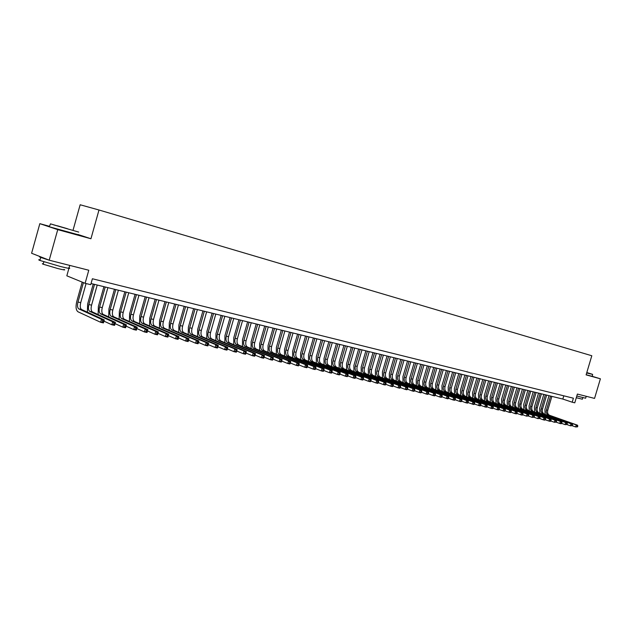<?xml version="1.0" encoding="UTF-8"?>
<svg xmlns="http://www.w3.org/2000/svg" width="632" height="632" viewBox="0 0 632 632"><rect width="100%" height="100%" fill="white"/><g stroke="black" fill="none" stroke-linecap="round" stroke-linejoin="round"><path stroke-width="0.95" d="M69.741 265.408L69.054 267.85M68.912 268.363L66.826 275.821L85.115 283.318L90.731 284.684L92.391 278.759L573.406 398.207L572.213 402.205L574.772 402.829L577.387 394.06L594.554 398.405L600.4 378.797L592.168 376.293M49.407 226.303L39.832 223.665L31.6 253.258L49.209 260.202L57.741 229.629L90.937 238.754L98.995 209.998L80.153 204.768L73.107 229.985M39.832 223.665L57.741 229.629M98.995 209.998L591.805 355.745L586.109 374.871L600.4 378.797M85.115 283.318L88.78 270.235L49.209 260.202M91.055 283.523L562.828 399.061L572.213 402.205M563.791 395.822L562.828 399.061M90.937 238.754L78.044 234.504M545.124 414.402L544.918 409.473L549.011 395.679M551.87 396.382L547.739 410.302C547.209 412.751 547.833 414.426 549.619 415.319L577.529 425.202L576.226 424.917L577.277 425.905L577.032 426.719L577.553 426.837L577.79 426.023L577.277 425.905M550.575 396.067L546.435 410.002C545.906 412.459 546.538 414.134 548.315 415.027L576.226 424.917L575.626 426.948L572.237 425.739M577.553 426.837L575.626 426.948L577.032 426.719M577.79 426.023L577.529 425.202M586.733 372.762L592.508 374.318L586.796 372.556M592.532 374.365L586.662 372.998M586.18 396.382L585.635 398.215L576.803 396.019M586.33 396.327L577.735 394.147M582.799 397.694L582.349 399.211L576.297 397.726M592.658 374.665L592.152 376.34L586.148 374.737M586.773 372.627L587.705 372.927L586.757 372.69M70.587 229.74L50.473 223.862L70.587 229.74M78.731 232.086L53.475 224.802M67.529 228.745L57.488 225.806L67.529 228.745M68.762 267.731C71.463 268.932 68.706 268.529 60.482 266.514L39.895 260.447C38.252 259.784 38.307 259.578 40.069 259.847M69.512 265.353L49.596 260.305M63.974 269.422C65.925 270.306 63.927 270.03 57.986 268.584L43.189 264.223C42.012 263.734 42.052 263.584 43.316 263.773M77.997 234.685L49.28 226.777C47.598 226.217 47.621 226.138 49.343 226.54M49.051 260.139L40.732 257.445C39.145 256.813 39.129 256.616 40.693 256.845M539.886 413.225L539.688 408.264L543.797 394.408M546.672 395.111L542.517 409.102C541.987 411.566 542.612 413.241 544.397 414.142L572.308 424.04L570.996 423.748L572.047 424.751L571.802 425.565L572.331 425.684L572.568 424.87L572.047 424.751M545.361 394.787L541.205 408.793C540.676 411.266 541.3 412.949 543.078 413.842L570.996 423.748L570.388 425.794L566.967 424.57M572.331 425.684L570.388 425.794L571.802 425.565M572.568 424.87L572.308 424.04M534.601 412.032L534.403 407.048L538.535 393.112M541.419 393.823L537.247 407.885C536.718 410.358 537.342 412.048 539.12 412.949L567.038 422.871L565.711 422.579L566.762 423.582L566.517 424.396L567.054 424.514L567.299 423.693L566.762 423.582M540.099 393.499L535.92 407.577C535.391 410.057 536.015 411.748 537.793 412.649L565.711 422.579L565.103 424.625L561.643 423.393M567.054 424.514L565.103 424.625L566.517 424.396M567.299 423.693L567.038 422.871M529.261 410.832L529.063 405.815L533.211 391.808M536.11 392.519L531.923 406.66C531.386 409.149 532.01 410.839 533.787 411.748L561.706 421.686L560.371 421.386L561.429 422.397L561.184 423.219L561.722 423.337L561.966 422.516L561.429 422.397M534.775 392.195L530.588 406.344C530.051 408.841 530.667 410.539 532.444 411.44L560.371 421.386L559.755 423.448L556.255 422.2M561.722 423.337L561.098 423.748L559.755 423.448L561.184 423.219M561.966 422.516L561.706 421.686M523.865 409.623L523.675 404.567L527.838 390.497M530.754 391.208L526.543 405.42C526.006 407.917 526.622 409.623 528.407 410.524L556.326 420.485L554.975 420.185L556.034 421.196L555.789 422.026L556.326 422.144L556.579 421.323L556.034 421.196M529.403 390.876L525.192 405.104C524.655 407.608 525.271 409.315 527.048 410.223L554.975 420.185L554.359 422.263L550.82 420.991M556.326 422.144L554.359 422.263L555.789 422.026M556.579 421.323L556.326 420.485M518.414 408.391L518.224 403.311L522.411 389.17M525.342 389.881L521.116 404.164C520.571 406.676 521.187 408.391 522.964 409.299L550.883 419.277L549.516 418.977L550.583 419.988L550.338 420.825L550.883 420.944L551.128 420.114L550.583 419.988M523.975 389.549L519.749 403.848C519.204 406.368 519.82 408.082 521.597 408.991L549.516 418.977L548.9 421.054L545.321 419.767M550.883 420.944L550.267 421.362L548.9 421.054L550.338 420.825M551.128 420.114L550.883 419.277M512.908 407.158L512.726 402.047L516.929 387.827M519.867 388.546L515.625 402.9C515.08 405.428 515.688 407.142 517.466 408.059L545.384 418.052L544.002 417.744L545.076 418.771L544.823 419.608L545.377 419.727L545.629 418.89L545.076 418.771M518.493 388.206L514.243 402.584C513.697 405.112 514.306 406.834 516.083 407.743L544.002 417.744L543.386 419.846L539.76 418.534M545.377 419.727L544.768 420.146L543.386 419.846L544.823 419.608M545.629 418.89L545.384 418.052M507.338 405.902L507.164 400.759L511.383 386.468M514.337 387.187L510.079 401.62C509.526 404.164 510.143 405.886 511.912 406.803L539.831 416.82L538.432 416.504L539.507 417.531L539.254 418.376L539.815 418.502L540.06 417.657L539.507 417.531M512.947 386.847L508.681 401.296C508.128 403.84 508.744 405.57 510.514 406.487L538.432 416.504L537.808 418.613L534.143 417.294M539.815 418.502L537.808 418.613L539.254 418.376M540.06 417.657L539.831 416.82M501.721 404.638L501.539 399.464L505.782 385.093M508.752 385.82L504.47 400.333C503.917 402.884 504.526 404.614 506.303 405.531L534.214 415.572L532.8 415.256L533.874 416.283L533.621 417.136L534.19 417.262L534.443 416.409L533.874 416.283M507.354 385.481L503.064 400.001C502.503 402.56 503.119 404.298 504.889 405.215L532.8 415.256L532.176 417.373L528.471 416.03M534.19 417.262L532.176 417.373L533.621 417.136M534.443 416.409L534.214 415.572M496.041 403.366L495.867 398.152L500.125 383.711M503.112 384.438L498.806 399.021C498.253 401.589 498.861 403.335 500.631 404.251L528.534 414.308L527.104 413.984L528.186 415.027L527.933 415.88L528.502 416.006L528.755 415.153L528.186 415.027M501.69 384.09L497.384 398.697C496.823 401.265 497.431 403.011 499.209 403.927L527.104 413.984L526.48 416.117L522.727 414.758L523.012 413.873L522.435 413.747L522.182 414.608L522.759 414.734L522.166 415.169L516.921 413.47M528.502 416.006L526.48 416.117L527.933 415.88M528.755 415.153L528.534 414.308M490.298 402.07L490.124 396.833L494.406 382.305M497.408 383.039L493.086 397.702C492.526 400.285 493.126 402.039 494.903 402.955L522.798 413.028L521.353 412.704L522.435 413.747M495.97 382.692L491.641 397.37C491.08 399.953 491.688 401.707 493.458 402.631L521.353 412.704L520.721 414.845L522.182 414.608M523.012 413.873L522.798 413.028M484.491 400.767L484.325 395.498L488.631 380.891M491.641 381.633L487.296 396.375C486.735 398.966 487.343 400.72 489.113 401.644L516.992 411.74L515.53 411.408L516.621 412.459L516.368 413.32L516.952 413.447L517.205 412.585L516.621 412.459M490.195 381.278L485.842 396.035C485.281 398.634 485.882 400.396 487.651 401.312L515.53 411.408L514.898 413.565L511.059 412.167M516.952 413.447L516.36 413.889L514.898 413.565L516.368 413.32M517.205 412.585L516.992 411.74M478.629 399.456L478.471 394.139L482.793 379.461M485.818 380.203L481.45 395.024C480.889 397.631 481.489 399.4 483.259 400.325L511.13 410.429L509.653 410.105L510.743 411.156L510.482 412.024L511.075 412.151L511.335 411.29L510.743 411.156M484.349 379.848L479.98 394.684C479.412 397.299 480.012 399.061 481.782 399.993L509.653 410.105L509.013 412.269L505.126 410.847L505.395 409.971L504.794 409.836L504.541 410.713L505.134 410.839L504.557 411.29L499.13 409.52M511.075 412.151L510.49 412.593L509.013 412.269L510.482 412.024M511.335 411.29L511.13 410.429M472.697 398.12L472.546 392.78L476.884 378.015M479.933 378.766L475.548 393.665C474.972 396.288 475.572 398.057 477.342 398.982L505.197 409.109L503.704 408.778L504.794 409.836M478.448 378.402L474.055 393.317C473.487 395.948 474.087 397.718 475.849 398.65L503.704 408.778L503.064 410.958L504.541 410.713M505.395 409.971L505.197 409.109M466.708 396.778L466.558 391.398L470.919 376.553M473.976 377.304L469.576 392.282C468.999 394.921 469.592 396.706 471.361 397.631L499.201 407.774L497.692 407.442L498.79 408.509L498.529 409.378L499.13 409.512L499.391 408.635L498.79 408.509M472.483 376.941L468.067 391.943C467.49 394.581 468.091 396.367 469.853 397.291L497.692 407.442L497.044 409.631L493.063 408.169M499.13 409.512L498.553 409.963L497.044 409.631L498.529 409.378M499.391 408.635L499.201 407.774M460.649 395.419L460.507 389.999L464.891 375.076M467.964 375.835L463.533 390.892C462.956 393.546 463.548 395.332 465.318 396.264L493.134 406.431L491.609 406.092L492.707 407.158L492.447 408.035L493.063 408.177L493.323 407.292L492.707 407.158M466.448 375.463L462.016 390.544C461.439 393.199 462.032 394.992 463.793 395.924L491.609 406.092L490.961 408.288L486.924 406.803L487.185 405.934L486.561 405.791L486.3 406.684L486.917 406.818L486.348 407.277L480.715 405.428L480.976 404.559L480.352 404.417L480.083 405.309L480.707 405.444L480.146 405.91L474.434 404.03L474.695 403.161L474.063 403.026L473.795 403.919L474.427 404.061L473.874 404.527L468.091 402.616M493.063 408.177L492.486 408.627L490.961 408.288L492.447 408.035M493.323 407.292L493.134 406.431M454.527 394.044L454.384 388.585L458.793 373.583M461.881 374.342L457.434 389.486C456.849 392.148 457.442 393.949 459.203 394.882L487.003 405.065L485.455 404.717L486.561 405.791M460.349 373.97L455.893 389.13C455.317 391.8 455.901 393.602 457.663 394.534L485.455 404.717L484.807 406.937L486.3 406.684M487.185 405.934L487.003 405.065M448.341 392.654L448.199 387.163L452.631 372.074M455.735 372.833L451.264 388.064C450.679 390.742 451.264 392.551 453.026 393.491L480.802 403.682L479.238 403.335L480.352 404.417M454.187 372.453L449.708 387.708C449.123 390.386 449.708 392.195 451.469 393.136L479.238 403.335L478.582 405.562L480.083 405.309M480.976 404.559L480.802 403.682M442.084 391.248L441.95 385.718L446.397 370.55M449.518 371.316L445.023 386.626C444.438 389.32 445.023 391.137 446.777 392.077L474.529 402.292L472.949 401.936L474.063 403.026M447.954 370.929L443.459 386.263C442.866 388.964 443.451 390.781 445.204 391.722L472.949 401.936L472.294 404.18L473.795 403.919M474.695 403.161L474.529 402.292M435.756 389.826L435.63 384.264L440.093 369.009M443.229 369.775L438.719 385.172C438.126 387.882 438.703 389.707 440.457 390.647L468.186 400.878L466.59 400.522L467.704 401.612L467.435 402.513L468.075 402.655L468.344 401.755L467.704 401.612M441.649 369.388L437.131 384.809C436.538 387.519 437.115 389.344 438.869 390.292L466.59 400.522L465.926 402.774L461.668 401.194M468.075 402.655L467.522 403.129L465.926 402.774L467.435 402.513M468.344 401.755L468.186 400.878M429.357 388.388L429.231 382.787L433.726 367.445M436.878 368.219L432.343 383.703C431.743 386.428 432.32 388.261 434.073 389.201L461.771 399.448L460.151 399.092L461.273 400.19L461.005 401.091L461.652 401.233L461.921 400.333L461.273 400.19M435.274 367.824L430.732 383.332C430.139 386.057 430.716 387.898 432.462 388.838L460.151 399.092L459.488 401.36L455.166 399.748M461.652 401.233L461.099 401.715L459.488 401.36L461.005 401.091M461.921 400.333L461.771 399.448M422.887 386.942L422.769 381.293L427.279 365.865M430.447 366.647L425.889 382.218C425.289 384.959 425.865 386.8 427.611 387.748L455.277 398.002L453.642 397.639L454.764 398.745L454.495 399.653L455.151 399.803L455.419 398.887L454.764 398.745M428.828 366.244L424.269 381.847C423.669 384.588 424.238 386.428 425.992 387.377L453.642 397.639L452.97 399.922L448.594 398.286M455.151 399.803L454.606 400.277L452.97 399.922L454.495 399.653M455.419 398.887L455.277 398.002M416.346 385.473L416.227 379.785L420.762 364.269M423.946 365.051L419.372 380.717C418.763 383.466 419.332 385.322 421.086 386.271L448.712 396.541L447.053 396.177L448.183 397.283L447.914 398.2L448.578 398.35L448.846 397.433L448.183 397.283M422.31 364.648L417.728 380.338C417.12 383.095 417.689 384.943 419.435 385.899L447.053 396.177L446.382 398.468L441.942 396.801M448.578 398.35L448.041 398.832L446.382 398.468L447.914 398.2M448.846 397.433L448.712 396.541M409.726 383.987L409.623 378.26L414.173 362.657M417.373 363.44L412.775 379.192C412.167 381.965 412.736 383.822 414.474 384.777L442.068 395.063L440.393 394.692L441.523 395.806L441.255 396.73L441.918 396.88L442.195 395.956L441.523 395.806M415.722 363.037L411.116 378.813C410.508 381.586 411.069 383.45 412.815 384.398L440.393 394.692L439.714 396.999L435.211 395.308M441.918 396.88L441.389 397.37L439.714 396.999L441.255 396.73M442.195 395.956L442.068 395.063M403.034 382.486L402.932 376.719L407.514 361.03M410.729 361.812L406.107 377.66C405.491 380.44 406.052 382.313 407.79 383.261L435.345 393.57L433.647 393.191L434.784 394.313L434.516 395.245L435.187 395.395L435.464 394.463L434.784 394.313M409.054 361.401L404.425 377.272C403.808 380.061 404.369 381.933 406.115 382.881L433.647 393.191L432.967 395.514L428.409 393.791M435.187 395.395L434.666 395.885L432.967 395.514L434.516 395.245M435.464 394.463L435.345 393.57M396.264 380.97L396.169 375.163L400.767 359.379M404.006 360.169L399.361 376.103C398.737 378.9 399.298 380.78 401.036 381.736L428.543 392.053L426.829 391.674L427.967 392.804L427.69 393.736L428.377 393.886L428.654 392.954L427.967 392.804M402.315 359.75L397.662 375.708C397.038 378.513 397.599 380.393 399.337 381.349L426.829 391.674L426.142 394.013L421.52 392.259M428.377 393.886L427.856 394.384L426.142 394.013L427.69 393.736M428.654 392.954L428.543 392.053M389.415 379.429L389.328 373.583L393.949 357.704M397.204 358.502L392.535 374.531C391.911 377.344 392.464 379.232 394.202 380.188L421.655 390.529L419.924 390.142L421.07 391.271L420.793 392.211L421.489 392.361L421.757 391.429L421.07 391.271M395.49 358.083L390.813 374.136C390.189 376.956 390.742 378.845 392.48 379.8L419.924 390.142L419.237 392.488L414.545 390.71M421.489 392.361L420.975 392.867L419.237 392.488L420.793 392.211M421.757 391.429L421.655 390.529M382.486 377.881L382.407 371.987L387.053 356.014M390.323 356.819L385.631 372.935C384.999 375.771 385.552 377.667 387.282 378.623L414.695 388.972L412.941 388.585L414.086 389.723L413.81 390.671L414.513 390.821L414.789 389.881L414.086 389.723M388.593 356.393L383.893 372.54C383.261 375.376 383.814 377.272 385.544 378.236L412.941 388.585L412.246 390.947L407.49 389.138M414.513 390.821L413.999 391.334L412.246 390.947L413.81 390.671M414.789 389.881L414.695 388.972M375.479 376.309L375.408 370.368L380.077 354.307M383.363 355.113L378.647 371.332C378.015 374.176 378.56 376.08 380.282 377.043L407.64 387.408L405.87 387.013L407.016 388.159L406.739 389.107L407.45 389.265L407.727 388.317L407.016 388.159M381.61 354.686L376.885 370.921C376.253 373.773 376.798 375.685 378.521 376.648L405.87 387.013L405.175 389.391L400.348 387.542M407.45 389.265L406.953 389.778L405.175 389.391L406.739 389.107M407.727 388.317L407.64 387.408M368.393 374.721L368.322 368.733L373.014 352.577M376.317 353.391L371.577 369.696C370.945 372.564 371.482 374.484 373.204 375.447L400.506 385.82L398.713 385.417L399.866 386.571L399.582 387.527L400.301 387.685L400.585 386.729L399.866 386.571M374.547 352.956L369.799 369.293C369.159 372.161 369.704 374.073 371.418 375.045L398.713 385.417L398.01 387.811L393.12 385.931M400.301 387.685L399.811 388.206L398.01 387.811L399.582 387.527M400.585 386.729L400.506 385.82M361.22 373.117L361.156 367.081L365.873 350.831M369.191 351.645L364.427 368.053C363.787 370.937 364.324 372.856 366.039 373.828L393.286 384.209L391.469 383.806L392.622 384.967L392.346 385.931L393.072 386.089L393.349 385.125L392.622 384.967M367.397 351.202L362.626 367.634C361.986 370.526 362.523 372.453 364.237 373.417L391.469 383.806L390.766 386.215L385.797 384.303M393.072 386.089L392.583 386.618L390.766 386.215L392.346 385.931M393.349 385.125L393.286 384.209M353.96 371.49L353.904 365.407L358.644 349.062M361.986 349.875L357.199 366.386C356.551 369.286 357.08 371.221 358.794 372.185L385.97 382.589L384.13 382.178L385.291 383.34L385.014 384.311L385.749 384.469L386.034 383.505L385.291 383.34M360.169 349.433L355.374 365.968C354.726 368.867 355.255 370.802 356.969 371.774L384.13 382.178L383.427 384.596L378.386 382.652M385.749 384.469L385.267 385.007L383.427 384.596L385.014 384.311M386.034 383.505L385.97 382.589M346.613 369.846L346.565 363.716L351.329 347.268M354.686 348.09L349.875 364.696C349.227 367.611 349.749 369.554 351.455 370.526L378.576 380.938L376.704 380.527L377.873 381.696L377.588 382.668L378.339 382.834L378.623 381.862L377.873 381.696M352.853 347.639L348.027 364.269C347.379 367.192 347.908 369.135 349.607 370.115L376.704 380.527L376 382.96L370.889 380.978M378.339 382.834L377.865 383.371L376 382.96L377.588 382.668M378.623 381.862L378.576 380.938M339.179 368.18L339.139 362.002L343.927 345.451M347.308 346.281L342.465 362.989C341.809 365.92 342.331 367.879 344.037 368.851L371.079 379.271L369.191 378.852L370.36 380.03L370.076 381.009L370.834 381.175L371.118 380.195L370.36 380.03M345.443 345.822L340.601 362.563C339.945 365.493 340.466 367.453 342.165 368.424L369.191 378.852L368.48 381.301L363.289 379.287M370.834 381.175L370.368 381.72L368.48 381.301L370.076 381.009M371.118 380.195L371.079 379.271M331.65 366.497L331.618 360.272L336.437 343.618M339.834 344.448L334.968 361.259C334.304 364.214 334.826 366.173 336.516 367.153L363.495 377.581L361.583 377.162L362.752 378.339L362.468 379.326L363.234 379.5L363.519 378.513L362.752 378.339M337.946 343.99L333.08 360.825C332.416 363.779 332.93 365.746 334.628 366.726L361.583 377.162L360.864 379.627L355.603 377.573M363.234 379.5L362.776 380.045L360.864 379.627L362.468 379.326M363.519 378.513L363.495 377.581M324.034 364.79L324.011 358.518L328.853 341.762M332.266 342.599L327.376 359.513C326.712 362.484 327.226 364.451 328.917 365.43L355.808 375.874L353.873 375.44L355.05 376.632L354.765 377.628L355.54 377.802L355.824 376.806L355.05 376.632M330.362 342.133L325.464 359.071C324.801 362.041 325.314 364.024 326.997 365.004L353.873 375.44L353.154 377.928L347.813 375.835M355.54 377.802L355.089 378.355L353.154 377.928L354.765 377.628M355.824 376.806L355.808 375.874M316.332 363.068L316.308 356.74L321.175 339.882M324.611 340.727L319.697 357.744C319.026 360.73 319.531 362.713 321.214 363.692L348.027 374.144L346.067 373.71L347.252 374.902L346.96 375.906L347.742 376.08L348.035 375.076L347.252 374.902M322.683 340.253L317.762 357.293C317.09 360.287 317.596 362.27 319.279 363.258L346.067 373.71L345.341 376.206L339.929 374.073M347.742 376.08L347.308 376.64L345.341 376.206L346.96 375.906M348.035 375.076L348.027 374.144M308.527 361.322L308.519 354.939L313.409 337.978M316.861 338.823L311.916 355.95C311.244 358.952 311.742 360.951 313.417 361.931L340.15 372.39L338.16 371.948L339.352 373.149L339.06 374.16L339.85 374.334L340.142 373.33L339.352 373.149M314.902 338.349L309.957 355.5C309.285 358.51 309.783 360.501 311.458 361.488L338.16 371.948L337.433 374.46L331.934 372.288M339.85 374.334L339.423 374.902L337.433 374.46L339.06 374.16M340.142 373.33L340.15 372.39M300.627 359.561L300.619 353.122L305.54 336.05M309.008 336.903L304.047 354.133C303.368 357.159 303.858 359.158 305.533 360.145L332.171 370.613L330.157 370.17L331.35 371.379L331.05 372.39L331.855 372.572L332.148 371.553L331.35 371.379M307.034 336.422L302.064 353.675C301.377 356.701 301.875 358.715 303.542 359.695L330.157 370.17L329.422 372.698L323.845 370.486M331.855 372.572L331.437 373.141L329.422 372.698L331.05 372.39M332.148 371.553L332.171 370.613M292.624 357.775L292.632 351.281L297.577 334.099M301.069 334.96L296.076 352.3C295.389 355.342 295.879 357.357 297.538 358.344L324.082 368.819L322.043 368.361L323.236 369.578L322.944 370.597L323.758 370.779L324.058 369.76L323.236 369.578M299.062 334.47L294.062 351.834C293.382 354.884 293.864 356.898 295.523 357.886L322.043 368.361L321.309 370.913L315.652 368.654M323.758 370.779L323.347 371.355L321.309 370.913L322.944 370.597M324.058 369.76L324.082 368.819M284.526 355.966L284.542 349.409L289.511 332.124M293.019 332.985L288.002 350.436C287.315 353.493 287.797 355.524 289.448 356.511L315.897 366.995L313.827 366.536L315.028 367.761L314.728 368.788L315.558 368.97L315.858 367.942L315.028 367.761M290.997 332.487L285.964 349.97C285.277 353.035 285.759 355.058 287.41 356.053L313.827 366.536L313.093 369.096L307.342 366.797M315.558 368.97L315.155 369.554L313.093 369.096L314.728 368.788M315.858 367.942L315.897 366.995M276.326 354.133L276.35 347.521L281.343 330.125M284.874 330.994L279.826 348.556C279.131 351.629 279.613 353.667 281.256 354.663L307.602 365.146L305.509 364.68L306.71 365.912L306.409 366.947L307.247 367.129L307.547 366.102L306.71 365.912M282.82 330.489L277.772 348.074C277.069 351.163 277.543 353.201 279.194 354.197L305.509 364.68L304.766 367.263L298.928 364.917M307.247 367.129L306.852 367.721L304.766 367.263L306.409 366.947M307.547 366.102L307.602 365.146M268.015 352.277L268.047 345.609L273.071 328.103M276.626 328.972L271.555 346.644C270.852 349.741 271.318 351.787 272.961 352.782L299.197 363.274L297.072 362.808L298.28 364.048L297.98 365.083L298.825 365.272L299.126 364.23L298.28 364.048M274.549 328.466L269.469 346.162C268.766 349.267 269.232 351.321 270.867 352.308L297.072 362.808L296.329 365.407L290.404 363.013M298.825 365.272L298.446 365.873L296.329 365.407L297.98 365.083M299.126 364.23L299.197 363.274M259.602 350.397L259.649 343.666L264.697 326.049M268.268 326.926L263.165 344.717C262.462 347.829 262.928 349.891 264.555 350.886L290.673 361.385L288.532 360.904L289.74 362.152L289.44 363.195L290.293 363.384L290.594 362.341L289.74 362.152M266.167 326.412L261.055 344.227C260.345 347.347 260.811 349.409 262.438 350.405L288.532 360.904L287.773 363.519L281.761 361.077M290.293 363.384L289.922 363.993L287.773 363.519L289.44 363.195M290.594 362.341L290.673 361.385M251.086 348.501L251.133 341.707L256.213 323.971M259.807 324.856L254.68 342.757C253.969 345.894 254.42 347.963 256.047 348.959L282.046 359.466L279.873 358.976L281.082 360.232L280.782 361.283L281.651 361.48L281.951 360.422L281.082 360.232M257.674 324.335L252.539 342.26C251.828 345.404 252.279 347.474 253.898 348.477L279.873 358.976L279.115 361.615L273.008 359.118M281.651 361.48L281.287 362.089L279.115 361.615L280.782 361.283M281.951 360.422L282.046 359.466M242.451 346.573L242.514 339.716L247.618 321.87M251.236 322.755L246.077 340.774C245.358 343.934 245.808 346.012 247.42 347.015L273.3 357.514L271.096 357.025L272.313 358.289L272.005 359.347L272.89 359.545L273.19 358.486L272.313 358.289M249.071 322.225L243.913 340.277C243.194 343.437 243.636 345.522 245.248 346.518L271.096 357.025L270.33 359.679L264.137 357.135M272.89 359.545L272.534 360.161L270.33 359.679L272.005 359.347M273.19 358.486L273.3 357.514M233.714 344.63L233.785 337.701L238.912 319.737M242.546 320.629L237.363 338.768C236.645 341.944 237.079 344.037 238.683 345.04L264.437 355.547L262.201 355.05L263.418 356.314L263.11 357.38L264.01 357.578L264.31 356.511L263.418 356.314M240.358 320.092L235.167 338.262C234.44 341.446 234.883 343.539 236.487 344.543L262.201 355.05L261.435 357.72L255.138 355.121M264.01 357.578L263.67 358.21L261.435 357.72L263.11 357.38M264.31 356.511L264.437 355.547M224.85 342.655L224.937 335.663L230.095 317.58M233.753 318.473L228.539 336.73C227.804 339.929 228.239 342.031 229.835 343.034L255.447 353.541L253.179 353.043L254.404 354.315L254.096 355.389L255.004 355.595L255.312 354.52L254.404 354.315M231.533 317.928L226.311 336.216C225.585 339.423 226.011 341.525 227.607 342.536L253.179 353.043L252.413 355.729L246.022 353.075M255.004 355.595L254.68 356.227L252.413 355.729L254.096 355.389M255.312 354.52L255.447 353.541M215.875 340.656L215.97 333.593L221.161 315.392M224.834 316.292L219.596 334.668C218.862 337.891 219.28 340 220.868 341.011L246.338 351.518L244.039 351.005L245.271 352.293L244.963 353.375L245.88 353.58L246.188 352.498L245.271 352.293M222.59 315.739L217.337 334.146C216.602 337.377 217.021 339.495 218.609 340.498L244.039 351.005L243.265 353.715L236.779 351.005M245.88 353.58L245.564 354.22L243.265 353.715L244.963 353.375M246.188 352.498L246.338 351.518M206.782 338.633L206.885 331.5L212.107 313.172M215.804 314.08L210.535 332.582C209.792 335.821 210.203 337.946 211.775 338.957L237.103 349.464L234.772 348.943L236.005 350.239L235.697 351.329L236.629 351.534L236.937 350.444L236.005 350.239M213.529 313.519L208.244 332.053C207.501 335.3 207.92 337.425 209.484 338.436L234.772 348.943L233.998 351.668L227.402 348.904M236.629 351.534L236.328 352.182L233.998 351.668L235.697 351.329M236.937 350.444L237.103 349.464M197.563 336.579L197.682 329.375L202.927 310.92M206.648 311.837L201.347 330.465C200.597 333.728 201.008 335.861 202.572 336.872L227.741 347.379L225.379 346.857L226.612 348.153L226.303 349.251L227.243 349.464L227.56 348.366L226.612 348.153M204.341 311.268L199.033 329.928C198.282 333.198 198.685 335.339 200.249 336.35L225.379 346.857L224.597 349.599L217.898 346.771M227.243 349.464L226.959 350.12L224.597 349.599L226.303 349.251M227.56 348.366L227.741 347.379M188.225 334.51L188.352 327.226L193.629 308.645M197.374 309.562L192.041 328.316C191.283 331.603 191.686 333.751 193.234 334.762L218.245 345.27L215.852 344.732L217.092 346.044L216.776 347.15L217.732 347.363L218.048 346.257L217.092 346.044M195.035 308.993L189.695 327.779C188.936 331.065 189.331 333.222 190.88 334.233L215.852 344.732L215.062 347.497L208.26 344.606M217.732 347.363L217.455 348.027L215.062 347.497L216.776 347.15M218.048 346.257L218.245 345.27M178.753 332.4L178.895 325.046L184.204 306.338M187.965 307.263L182.609 326.144C181.85 329.454 182.237 331.61 183.778 332.622L208.615 343.121L206.19 342.584L207.43 343.903L207.114 345.017L208.086 345.23L208.402 344.116L207.43 343.903M185.595 306.678L180.231 325.599C179.464 328.909 179.851 331.073 181.392 332.084L206.19 342.584L205.392 345.372L198.488 342.418M208.086 345.23L207.825 345.902L205.392 345.372L207.114 345.017M208.402 344.116L208.615 343.121M169.163 330.275L169.305 322.834L174.645 304M178.437 304.924L173.042 323.94C172.275 327.265 172.655 329.438 174.187 330.457L198.851 340.948L196.386 340.403L197.634 341.73L197.318 342.852L198.298 343.065L198.622 341.944L197.634 341.73M176.036 304.34L170.632 323.387C169.866 326.72 170.245 328.893 171.762 329.912L196.386 340.403L195.588 343.208L188.573 340.19M198.298 343.065L198.053 343.753L195.588 343.208L197.318 342.852M198.622 341.944L198.851 340.948M159.43 328.111L159.588 320.59L164.96 301.622M168.776 302.562L163.348 321.704C162.574 325.053 162.945 327.242 164.462 328.261L188.944 338.744L186.448 338.191L187.696 339.526L187.38 340.656L188.375 340.877L188.699 339.747L187.696 339.526M166.335 301.962L160.907 321.143C160.133 324.5 160.496 326.689 162.005 327.708L186.448 338.191L185.642 341.019L178.516 337.923M188.375 340.877L188.146 341.564L185.642 341.019L187.38 340.656M188.699 339.747L188.944 338.744M149.571 325.93L149.737 318.315L155.14 299.22M158.98 300.161L153.521 319.444C152.746 322.818 153.102 325.014 154.603 326.033L178.895 336.516L176.36 335.947L177.616 337.291L177.292 338.428L178.311 338.649L178.635 337.512L177.616 337.291M156.507 299.552L151.04 318.868C150.266 322.249 150.621 324.453 152.115 325.472L176.36 335.947L175.554 338.792L168.31 335.632M178.311 338.649L178.09 339.352L175.554 338.792L177.292 338.428M178.635 337.512L178.895 336.516M139.569 323.71L139.751 316.016L145.178 296.779M149.041 297.727L143.559 317.146C142.769 320.543 143.124 322.747 144.61 323.774L168.705 334.241L166.129 333.672L167.393 335.023L167.061 336.169L168.096 336.398L168.42 335.252L167.393 335.023M146.537 297.111L141.047 316.569C140.257 319.966 140.604 322.178 142.082 323.205L166.129 333.672L165.315 336.54L157.976 333.301M168.096 336.398L167.891 337.109L165.315 336.54L167.061 336.169M168.42 335.252L168.705 334.241M129.426 321.467L129.623 313.677L135.082 294.307M138.969 295.262L133.455 314.815C132.657 318.236 132.996 320.456 134.466 321.483L158.356 331.942L157.542 334.826L154.935 334.249L147.485 330.947M136.433 294.638L130.903 314.23C130.105 317.651 130.445 319.879 131.914 320.906L155.749 331.365L158.356 331.942L158.055 332.953L157.013 332.724L156.689 333.878L157.731 334.107L158.055 332.953M156.689 333.878L154.935 334.249L155.749 331.365L157.013 332.724M157.731 334.107L157.542 334.826M119.14 319.192L119.353 311.307L124.844 291.802M128.754 292.758L123.2 312.453C122.403 315.897 122.734 318.133 124.188 319.152L147.864 329.612L147.043 332.511L144.396 331.926L136.844 328.545M126.179 292.126L120.617 311.86C119.819 315.305 120.143 317.548 121.597 318.567L145.218 329.019L147.864 329.612L147.54 330.623L146.482 330.386L146.15 331.547L147.216 331.784L147.54 330.623M146.15 331.547L144.396 331.926L145.218 329.019L146.482 330.386M147.216 331.784L147.043 332.511M108.704 316.885L108.933 308.906L114.455 289.258M118.397 290.222L112.812 310.059C112.006 313.527 112.322 315.771 113.76 316.798L137.215 327.242L136.386 330.165L133.7 329.572L126.045 326.112M115.782 289.582L110.189 309.451C109.383 312.927 109.692 315.178 111.129 316.205L134.529 326.641L137.215 327.242L136.875 328.253L135.793 328.016L135.461 329.193L136.544 329.43L136.875 328.253M135.461 329.193L133.7 329.572L134.529 326.641L135.793 328.016M136.544 329.43L136.386 330.165M98.126 314.554L98.363 306.465L103.925 286.675M107.882 287.647L102.265 307.626C101.452 311.118 101.76 313.377 103.182 314.404L126.4 324.832L125.57 327.779L122.845 327.178L115.079 323.639M105.236 286.999L99.611 307.018C98.79 310.517 99.098 312.777 100.512 313.804L123.675 324.224L126.4 324.832L126.045 325.851L124.946 325.614L124.615 326.791L125.705 327.036L126.045 325.851M124.615 326.791L122.845 327.178L123.675 324.224L124.946 325.614M125.705 327.036L125.57 327.779M87.39 312.184L87.643 303.992L93.236 284.06M97.225 285.032L91.569 305.161C90.747 308.685 91.047 310.952 92.454 311.979L115.427 322.391L114.59 325.362L111.825 324.753L103.948 321.135M94.531 284.376L88.875 304.537C88.053 308.068 88.338 310.344 89.744 311.371L112.662 321.775L115.427 322.391L115.048 323.418L113.942 323.173L113.602 324.358L114.708 324.603L115.048 323.418M113.602 324.358L111.825 324.753L112.662 321.775L113.942 323.173M114.708 324.603L114.59 325.362M83.424 282.623L77.981 302.033C77.151 305.58 77.428 307.871 78.818 308.898L101.475 319.286L104.288 319.911L103.45 322.905L100.638 322.288L78.005 311.789C75.935 310.233 75.524 306.797 76.764 301.488L82.192 282.117M86.078 283.547L80.722 302.665C79.893 306.204 80.177 308.495 81.56 309.522L104.288 319.911L103.885 320.938L102.763 320.693L102.424 321.893L103.545 322.138L103.885 320.938M102.424 321.893L100.638 322.288L101.475 319.286L102.763 320.693M103.545 322.138L103.45 322.905M547.739 410.302L546.435 410.002M549.619 415.319L548.315 415.027M542.517 409.102L541.205 408.793M544.397 414.142L543.078 413.842M537.247 407.885L535.92 407.577M539.12 412.949L537.793 412.649M531.923 406.66L530.588 406.344M533.787 411.748L532.444 411.44M526.543 405.42L525.192 405.104M528.407 410.524L527.048 410.223M521.116 404.164L519.749 403.848M522.964 409.299L521.597 408.991M515.625 402.9L514.243 402.584M517.466 408.059L516.083 407.743M510.079 401.62L508.681 401.296M511.912 406.803L510.514 406.487M504.47 400.333L503.064 400.001M506.303 405.531L504.889 405.215M498.806 399.021L497.384 398.697M500.631 404.251L499.209 403.927M493.086 397.702L491.641 397.37M494.903 402.955L493.458 402.631M487.296 396.375L485.842 396.035M489.113 401.644L487.651 401.312M481.45 395.024L479.98 394.684M483.259 400.325L481.782 399.993M475.548 393.665L474.055 393.317M477.342 398.982L475.849 398.65M469.576 392.282L468.067 391.943M471.361 397.631L469.853 397.291M463.533 390.892L462.016 390.544M465.318 396.264L463.793 395.924M457.434 389.486L455.893 389.13M459.203 394.882L457.663 394.534M451.264 388.064L449.708 387.708M453.026 393.491L451.469 393.136M445.023 386.626L443.459 386.263M446.777 392.077L445.204 391.722M438.719 385.172L437.131 384.809M440.457 390.647L438.869 390.292M432.343 383.703L430.732 383.332M434.073 389.201L432.462 388.838M425.889 382.218L424.269 381.847M427.611 387.748L425.992 387.377M419.372 380.717L417.728 380.338M421.086 386.271L419.435 385.899M412.775 379.192L411.116 378.813M414.474 384.777L412.815 384.398M406.107 377.66L404.425 377.272M407.79 383.261L406.115 382.881M399.361 376.103L397.662 375.708M401.036 381.736L399.337 381.349M392.535 374.531L390.813 374.136M394.202 380.188L392.48 379.8M385.631 372.935L383.893 372.54M387.282 378.623L385.544 378.236M378.647 371.332L376.885 370.921M380.282 377.043L378.521 376.648M371.577 369.696L369.799 369.293M373.204 375.447L371.418 375.045M364.427 368.053L362.626 367.634M366.039 373.828L364.237 373.417M357.199 366.386L355.374 365.968M358.794 372.185L356.969 371.774M349.875 364.696L348.027 364.269M351.455 370.526L349.607 370.115M342.465 362.989L340.601 362.563M344.037 368.851L342.165 368.424M334.968 361.259L333.08 360.825M336.516 367.153L334.628 366.726M327.376 359.513L325.464 359.071M328.917 365.43L326.997 365.004M319.697 357.744L317.762 357.293M321.214 363.692L319.279 363.258M311.916 355.95L309.957 355.5M313.417 361.931L311.458 361.488M304.047 354.133L302.064 353.675M305.533 360.145L303.542 359.695M296.076 352.3L294.062 351.834M297.538 358.344L295.523 357.886M288.002 350.436L285.964 349.97M289.448 356.511L287.41 356.053M279.826 348.556L277.772 348.074M281.256 354.663L279.194 354.197M271.555 346.644L269.469 346.162M272.961 352.782L270.867 352.308M263.165 344.717L261.055 344.227M264.555 350.886L262.438 350.405M254.68 342.757L252.539 342.26M256.047 348.959L253.898 348.477M246.077 340.774L243.913 340.277M247.42 347.015L245.248 346.518M237.363 338.768L235.167 338.262M238.683 345.04L236.487 344.543M228.539 336.73L226.311 336.216M229.835 343.034L227.607 342.536M219.596 334.668L217.337 334.146M220.868 341.011L218.609 340.498M210.535 332.582L208.244 332.053M211.775 338.957L209.484 338.436M201.347 330.465L199.033 329.928M202.572 336.872L200.249 336.35M192.041 328.316L189.695 327.779M193.234 334.762L190.88 334.233M182.609 326.144L180.231 325.599M183.778 332.622L181.392 332.084M173.042 323.94L170.632 323.387M174.187 330.457L171.762 329.912M163.348 321.704L160.907 321.143M164.462 328.261L162.005 327.708M153.521 319.444L151.04 318.868M154.603 326.033L152.115 325.472M143.559 317.146L141.047 316.569M144.61 323.774L142.082 323.205M133.455 314.815L130.903 314.23M134.466 321.483L131.914 320.906M123.2 312.453L120.617 311.86M124.188 319.152L121.597 318.567M112.812 310.059L110.189 309.451M113.76 316.798L111.129 316.205M102.265 307.626L99.611 307.018M103.182 314.404L100.512 313.804M91.569 305.161L88.875 304.537M92.454 311.979L89.744 311.371M80.722 302.665L77.981 302.033M81.56 309.522L78.818 308.898M49.28 226.777L50.473 223.862M43.861 261.822L43.189 264.223M39.895 260.447L40.732 257.445"/></g></svg>
